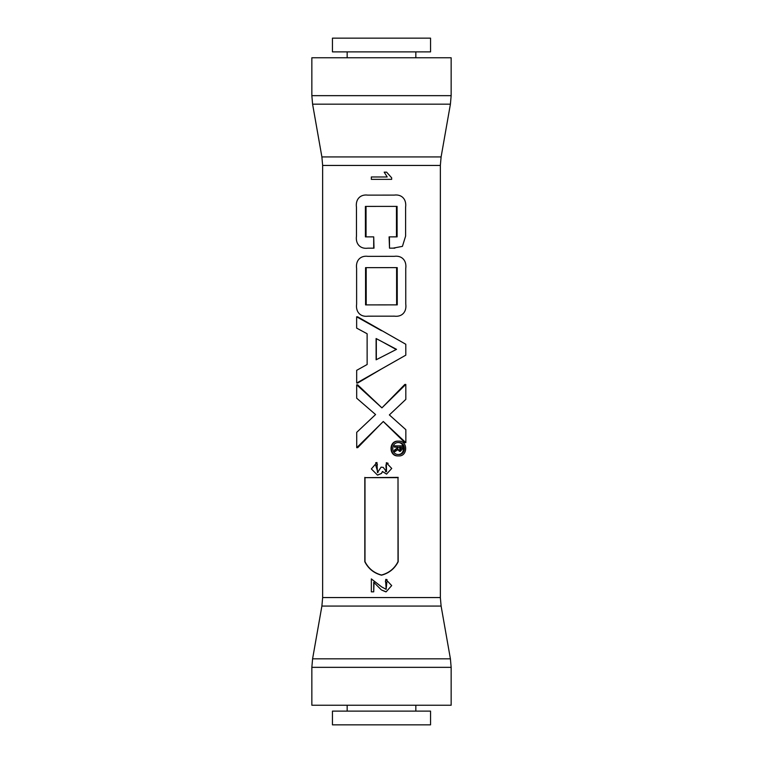 <?xml version="1.0" encoding="UTF-8"?>
<svg xmlns="http://www.w3.org/2000/svg" width="763" height="763" viewBox="0 0 763 763"><rect width="100%" height="100%" fill="white"/><g stroke="black" fill="none" stroke-linecap="round" stroke-linejoin="round"><path stroke-width="1.14" d="M404.838 384.428L405.811 384.428L381.92 407.862L404.838 384.428M383.236 421.5L404.876 442.654L405.849 442.654L405.84 429.674L389.359 414.919L405.821 399.383L405.811 384.428M368.5 316.178L393.889 316.159M367.966 316.178L394.404 316.159C401.882 317.131 406.832 311.991 405.763 304.113L405.744 268.366C406.803 260.479 401.834 255.338 394.366 256.33L367.919 256.349C360.46 255.367 355.548 260.517 356.607 268.395L356.626 304.141C355.577 312.019 360.508 317.17 367.966 316.178M366.183 267.641L366.211 304.895L396.626 304.876L396.598 267.622L365.553 267.641L365.572 304.895L397.256 304.876L397.227 267.622L365.553 267.641M371.333 179.362L391.667 179.362L391.667 177.827L386.603 172.161L384.19 172.161L387.203 176.968L371.333 176.968L371.333 179.362M356.674 384.838L357.666 384.838L381.91 407.862L356.674 384.838L356.683 398.2L375.568 414.547L356.712 432.344L356.722 447.671L383.303 421.5L405.849 442.654M396.455 206.392L396.474 236.864L397.103 236.864L389.426 236.873L389.511 248.156L393.098 248.147L402.425 246.363L405.611 236.11L405.601 207.135C406.66 199.257 401.691 194.107 394.213 195.109L367.766 195.128C360.308 194.145 355.405 199.286 356.455 207.174L356.474 236.139C355.424 244.017 360.355 249.167 367.804 248.175L373.689 248.166L373.717 236.883L365.42 236.883L365.401 206.411L397.075 206.392L397.103 236.864M367.804 248.175L374.004 248.166L373.717 236.883M451.152 95.661L311.848 95.661L311.848 57.769L451.152 57.769L451.152 95.661L450.408 104.178L312.592 104.178L321.891 156.93L441.109 156.93L440.356 165.447L440.356 597.553L441.109 606.07L450.408 658.822L312.592 658.822L311.848 667.339L311.848 705.231L451.152 705.231L451.152 667.339L311.848 667.339M393.851 256.33L368.462 256.349M381.5 357.055L376.121 359.793L376.102 338.534L396.531 349.34L381.5 357.055L396.531 349.34M395.93 349.34L381.5 341.366M376.321 338.648L376.331 359.468M401.424 447.166L399.297 447.166L400.356 450.056L401.424 447.166M396.474 236.864L389.426 236.873M397.447 447.166L397.447 447.9L394.471 450.075L395.005 450.075L395.005 451.591L398.152 449.407L400.441 451.343L399.688 451.353M394.471 450.075L394.471 451.591L395.005 451.591M377.256 464.858L376.941 462.502L371.362 468.94L377.475 475.091L381.471 473.413L382.463 471.486L386.545 474.119L391.734 468.453L386.326 462.74L386.526 471.763L383.255 467.404L381.09 467.147L377.456 472.583L376.941 462.502M374.023 582.474L373.717 591.84L373.717 582.245L380.947 589.494M381.319 586.633L371.333 578.898L371.333 591.84L373.717 591.84M399.602 450.056L400.623 447.166M399.602 451.353L397.485 449.407M399.459 451.353L400.356 451.353L402.597 448.739L402.597 445.869L395.005 445.869L395.005 447.166L398.114 447.166L398.114 447.9L395.005 450.075M401.748 445.869L394.461 445.869L394.461 447.166L395.005 447.166M398.315 454.51C405.21 454.471 405.21 442.607 398.315 442.559M385.687 581.826L386.164 589.351L381.5 586.814L371.333 578.898M386.135 589.351L386.87 582.016M381.5 368.949L405.802 355.167L405.792 344.256L357.628 316.817L356.636 316.817L356.645 328.109L367.117 333.746L367.137 364.504L356.674 370.341L356.674 383.045L381.5 368.949L357.675 383.045L356.674 383.045M381.5 330.703L356.636 316.817M387.203 176.968L384.19 172.161M398.668 454.519C390.856 454.891 390.856 442.178 398.668 442.55C406.278 442.178 406.288 454.891 398.668 454.519M386.526 462.74L386.107 465.096M386.936 462.883L388.148 463.303M386.65 474.119L382.454 471.544M396.626 304.876L397.256 304.876M398.009 477.648L398.191 561.721C394.652 568.673 389.092 573.166 381.5 575.197L381.5 575.016C389.006 572.994 394.509 568.549 398.009 561.673L398.009 477.648L364.991 477.648L364.991 561.673C368.491 568.549 373.994 573.003 381.5 575.016M381.5 575.197C373.908 573.166 368.348 568.673 364.809 561.721A159374.601 5562.089 90 0 0 364.991 561.673M385.401 471.572L386.326 471.696L385.916 465.096M397.981 455.921L398.668 455.921C407.986 456.522 407.995 440.547 398.668 441.148C389.054 440.556 389.054 456.522 398.668 455.921L397.981 455.921C388.71 456.379 388.71 440.699 397.981 441.148L398.668 441.148M386.316 579.451L387.079 579.603M385.716 591.811L381.5 589.98L386.145 591.821L391.686 585.593L385.82 579.355L385.41 581.816M389.101 236.873L389.511 248.156M394.881 248.137L389.883 248.156M394.461 445.869L395.005 445.869M366.059 236.883L366.04 206.411L365.401 206.411M382.301 471.916L381.5 473.441L377.685 475.091M375.663 462.798L376.254 462.636M381.5 423.236L357.713 447.671L356.722 447.671M398.191 477.38L364.991 477.648M364.809 561.721L364.809 477.38M377.427 464.858L376.788 465.001M375.73 465.363L377.943 472.555M397.447 447.9L398.114 447.9M385.82 579.355L385.582 581.816M332.449 724.85L430.551 724.85L430.551 711.116L332.449 711.116L332.449 724.85M347.165 711.116L347.165 705.231M430.551 38.15L332.449 38.15L332.449 51.884L430.551 51.884L430.551 38.15M415.835 51.884L415.835 57.769M441.109 606.07L321.891 606.07L312.592 658.822M400.623 448.348L401.424 448.348M321.891 606.07L322.644 597.553L440.356 597.553M440.356 165.447L322.644 165.447L322.644 597.553M398.668 442.55L397.981 442.55M441.109 156.93L450.408 104.178M451.152 667.339L450.408 658.822M321.891 156.93L322.644 165.447M415.835 711.116L415.835 705.231M311.848 95.661L312.592 104.178M347.165 51.884L347.165 57.769"/></g></svg>
